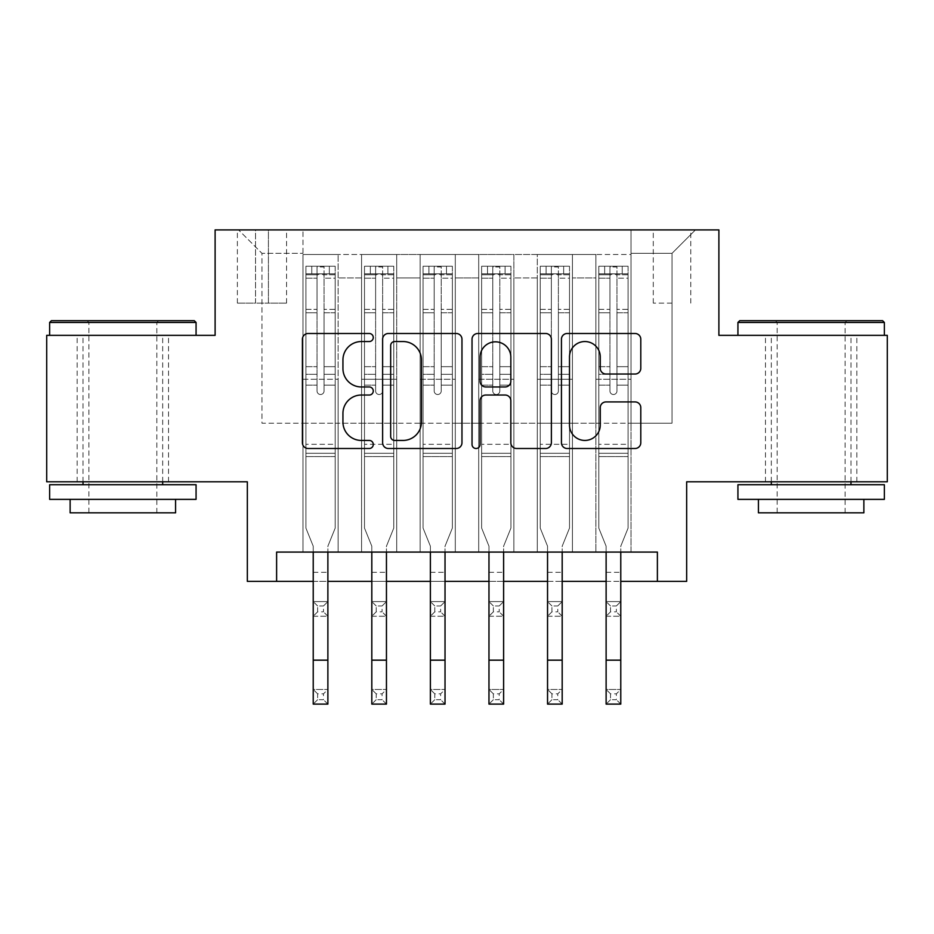 <?xml version="1.0" encoding="UTF-8"?>
<svg xmlns="http://www.w3.org/2000/svg" width="934" height="934" viewBox="0 0 934 934"><rect width="100%" height="100%" fill="white"/><g stroke="black" fill="none" stroke-linecap="round" stroke-linejoin="round"><path stroke-width="0.7" stroke-dasharray="4.67 3.5" d="M373.273 337.524A4.028 4.028 0 0 0 369.257 333.496L308.162 333.496A5.744 5.744 0 0 0 302.406 339.24L302.406 442.739A5.744 5.744 0 0 0 308.162 448.495L369.257 448.495A4.028 4.028 0 0 0 373.273 444.467A4.028 4.028 0 0 0 369.257 440.439L361.341 440.439A18.4 18.4 0 0 1 342.941 422.04L342.941 413.423A18.4 18.4 0 0 1 361.341 395.024L369.257 395.024A4.028 4.028 0 0 0 373.273 390.996A4.028 4.028 0 0 0 369.257 386.968L361.341 386.968A18.4 18.4 0 0 1 342.941 368.568L342.941 359.94A18.4 18.4 0 0 1 361.341 341.54L369.257 341.54A4.028 4.028 0 0 0 373.273 337.524M811.144 335.341L884.37 335.341L811.144 335.341M811.144 481.792L856.84 481.792L811.144 481.792M122.856 335.341L49.63 335.341L122.856 335.341M122.856 481.792L77.16 481.792L122.856 481.792M672.025 229.904L653.275 229.904L672.025 229.904M672.025 303.13L653.275 303.13L672.025 303.13M887.3 335.341L887.3 481.792L686.665 481.792L686.665 581.38L247.335 581.38L247.335 481.792L46.7 481.792L46.7 335.341L215.112 335.341L215.112 229.904L718.888 229.904L718.888 335.341L887.3 335.341M631.022 552.087L631.022 254.503L302.978 254.503L302.978 552.087L338.131 552.087L302.978 552.087L338.131 552.087L302.978 552.087L302.978 254.503L338.131 254.503L338.131 552.087L338.131 254.503L338.131 423.207L361.563 423.207L338.131 423.207L338.131 254.503L302.978 254.503L631.022 254.503L631.022 552.087L595.869 552.087L595.869 254.503L537.295 254.503L537.295 552.087L537.295 254.503L572.437 254.503L572.437 552.087L572.437 254.503L572.437 423.207L572.437 254.503L595.869 254.503L595.869 552.087L631.022 552.087L595.869 552.087L631.022 552.087L631.022 253.336L631.022 423.207L672.025 423.207L672.025 253.336L631.022 253.336L672.025 253.336L672.025 423.207L631.022 423.207L631.022 379.274L631.022 552.087M537.295 552.087L572.437 552.087L537.295 552.087L572.437 552.087L537.295 552.087L537.295 379.274L537.295 423.207L513.863 423.207L513.863 277.935L513.863 423.207L537.295 423.207L537.295 277.935L537.295 423.207L595.869 423.207L572.437 423.207L572.437 379.274L572.437 423.207L537.295 423.207L537.295 379.274L572.437 379.274L572.437 552.087L572.437 379.274L537.295 379.274L537.295 552.087M513.863 552.087L513.863 254.503L478.71 254.503L478.71 552.087L478.71 254.503L513.863 254.503L513.863 552.087L478.71 552.087L513.863 552.087L478.71 552.087L513.863 552.087L513.863 379.274L513.863 552.087M455.29 552.087L455.29 254.503L420.137 254.503L420.137 552.087L420.137 254.503L455.29 254.503L455.29 552.087L420.137 552.087L455.29 552.087L420.137 552.087L455.29 552.087L455.29 277.935L455.29 423.207L478.71 423.207L455.29 423.207L455.29 379.274L455.29 552.087M396.705 552.087L396.705 254.503L361.563 254.503L361.563 552.087L361.563 254.503L396.705 254.503L396.705 552.087L361.563 552.087L396.705 552.087L361.563 552.087L396.705 552.087L396.705 379.274L396.705 552.087M595.869 277.935L595.869 423.207L595.869 254.503L595.869 277.935L572.437 277.935L595.869 277.935M478.71 277.935L478.71 423.207L478.71 254.503L455.29 254.503L455.29 277.935L455.29 254.503L478.71 254.503L478.71 277.935L455.29 277.935L478.71 277.935M396.705 277.935L396.705 423.207L396.705 254.503L396.705 277.935L420.137 277.935L420.137 423.207L396.705 423.207L420.137 423.207L420.137 254.503L396.705 254.503L420.137 254.503L420.137 277.935L396.705 277.935M276.616 581.38L276.616 552.087L276.616 581.38L276.616 552.087L657.384 552.087L276.616 552.087L657.384 552.087L657.384 581.38M255.531 229.904L237.376 229.904L255.531 229.904L255.531 303.13L237.376 303.13L268.42 303.13L255.531 303.13L255.531 229.904M268.42 229.904L286.575 229.904L268.42 229.904L268.42 303.13L286.575 303.13L268.42 303.13L268.42 229.904M631.022 229.904L302.978 229.904L695.456 229.904L631.022 229.904L631.022 254.503L631.022 229.904M302.978 229.904L238.544 229.904L302.978 229.904L302.978 423.207L261.975 423.207L261.975 253.336L302.978 253.336L261.975 253.336L238.544 229.904L261.975 253.336L261.975 423.207L302.978 423.207L302.978 229.904M361.563 277.935L361.563 423.207L361.563 254.503L338.131 254.503L361.563 254.503L361.563 277.935L338.131 277.935L361.563 277.935M537.295 254.503L513.863 254.503L513.863 277.935L513.863 254.503L537.295 254.503L537.295 277.935L537.295 254.503M313.229 581.38L327.881 581.38M371.814 581.38L386.454 581.38M430.387 581.38L445.028 581.38M488.972 581.38L503.613 581.38M547.546 581.38L562.186 581.38M606.119 581.38L620.771 581.38M478.71 423.207L513.863 423.207L478.71 423.207L478.71 379.274L478.71 423.207M420.137 423.207L455.29 423.207L420.137 423.207L420.137 379.274L420.137 423.207M361.563 423.207L396.705 423.207L396.705 379.274L396.705 423.207L361.563 423.207L361.563 379.274L396.705 379.274L361.563 379.274L361.563 552.087L361.563 423.207M302.978 423.207L338.131 423.207L338.131 379.274L338.131 552.087L338.131 379.274L338.131 423.207L302.978 423.207L302.978 379.274L338.131 379.274L302.978 379.274L302.978 552.087L302.978 423.207M595.869 423.207L631.022 423.207L595.869 423.207L595.869 379.274L595.869 423.207M302.978 379.274L338.131 379.274L302.978 379.274M361.563 379.274L396.705 379.274L361.563 379.274M420.137 379.274L455.29 379.274L420.137 379.274L420.137 552.087L420.137 379.274L455.29 379.274L420.137 379.274M478.71 379.274L513.863 379.274L478.71 379.274L478.71 552.087L478.71 379.274L513.863 379.274L478.71 379.274M537.295 379.274L572.437 379.274L537.295 379.274M595.869 379.274L631.022 379.274L595.869 379.274L595.869 552.087L595.869 379.274L631.022 379.274L595.869 379.274M695.456 229.904L672.025 253.336L695.456 229.904M461.968 442.739L461.968 339.24A5.744 5.744 0 0 0 456.224 333.496L388.369 333.496A5.744 5.744 0 0 0 382.625 339.24L382.625 442.739A5.744 5.744 0 0 0 388.369 448.495L456.224 448.495A5.744 5.744 0 0 0 461.968 442.739M394.697 341.54A4.028 4.028 0 0 0 390.669 345.568L390.669 436.423A4.028 4.028 0 0 0 394.697 440.439L403.033 440.439A18.4 18.4 0 0 0 421.432 422.04L421.432 359.94A18.4 18.4 0 0 0 403.033 341.54L394.697 341.54M477.776 333.496L545.631 333.496A5.744 5.744 0 0 1 551.375 339.24L551.375 442.739A5.744 5.744 0 0 1 545.631 448.495L516.595 448.495A5.744 5.744 0 0 1 510.84 442.739L510.84 400.768A5.744 5.744 0 0 0 505.096 395.024L485.832 395.024A5.744 5.744 0 0 0 480.076 400.768L480.076 444.467A4.028 4.028 0 0 1 476.06 448.495A4.028 4.028 0 0 1 472.032 444.467L472.032 339.24A5.744 5.744 0 0 1 477.776 333.496M510.84 357.208A15.376 15.376 0 0 0 495.464 341.832A15.376 15.376 0 0 0 480.076 357.208L480.076 381.224A5.744 5.744 0 0 0 485.832 386.968L505.096 386.968A5.744 5.744 0 0 0 510.84 381.224L510.84 357.208M606.003 374.032L635.038 374.032A5.744 5.744 0 0 0 640.794 368.288L640.794 339.24A5.744 5.744 0 0 0 635.038 333.496L567.195 333.496A5.744 5.744 0 0 0 561.439 339.24L561.439 442.739A5.744 5.744 0 0 0 567.195 448.495L635.038 448.495A5.744 5.744 0 0 0 640.794 442.739L640.794 407.668A5.744 5.744 0 0 0 635.038 401.924L606.003 401.924A5.744 5.744 0 0 0 600.258 407.668L600.258 425.063A15.376 15.376 0 0 1 584.871 440.439A15.376 15.376 0 0 1 569.495 425.063L569.495 356.928A15.376 15.376 0 0 1 584.871 341.54A15.376 15.376 0 0 1 600.258 356.928L600.258 368.288A5.744 5.744 0 0 0 606.003 374.032M317.035 390.996A3.514 3.514 90 0 0 320.549 394.51A3.514 3.514 -90 0 1 317.035 390.996L317.035 385.123L317.035 390.996A3.514 3.514 -89.9 0 0 320.549 394.51A3.514 3.514 90 0 0 324.063 390.996A3.514 3.514 -90 0 1 320.549 394.51A3.514 3.514 -89.9 0 0 324.063 390.996L324.063 385.123L324.063 390.996A3.514 3.514 90.1 0 1 320.549 394.51A3.514 3.514 90.1 0 1 317.035 390.996L317.035 374.289L317.035 390.996M313.229 552.087L313.229 546.192L305.908 528.072L305.908 385.123L305.908 444.304L305.908 385.123L317.035 385.123L305.908 385.123L317.035 385.123L305.908 385.123L305.908 366.677L317.035 366.677L305.908 366.677L305.908 312.773L317.035 312.773L305.908 312.773L305.908 278.192L317.035 278.192L305.908 278.192L305.908 273.849L305.908 385.123L305.908 374.289L317.035 374.289L305.908 374.289L305.908 309.352L317.035 309.352L317.035 374.289L317.035 309.352L305.908 309.352L305.908 274.771L317.035 274.771L317.035 309.352L317.035 266.949L317.035 275.378L317.035 266.949L324.063 266.949L324.063 275.378C321.728 273.335 319.393 273.335 317.035 275.378L317.035 385.123L317.035 275.378C319.381 273.335 321.716 273.335 324.063 275.378L324.063 385.123L324.063 266.949L317.035 266.949L317.035 274.771L305.908 274.771L305.908 266.225L311.769 266.225L311.769 273.837L311.769 266.225L306.06 266.225L335.201 266.225L335.201 273.849L305.908 273.849L305.908 266.225L305.908 273.849L335.049 273.837L311.769 273.837L329.34 273.837L329.34 266.225L311.769 266.225L335.049 266.225L329.34 266.225L329.34 273.837L335.201 273.849L335.201 266.225L305.908 266.225L305.908 528.072L305.908 444.304L305.908 528.072L313.229 546.192L313.229 572.297L313.229 546.192L305.908 528.072L313.229 546.192L313.229 689.455L327.881 689.455L313.229 689.455L313.229 704.096L327.881 704.096L327.881 689.455L323.479 693.845L323.479 699.706L317.63 699.706L317.63 693.845L323.479 693.845M335.201 273.849L335.201 528.072L327.881 546.192L327.881 572.297L327.881 546.192L335.201 528.072L335.201 456.598L305.908 456.598L335.201 456.598L335.201 444.304L305.908 444.304L335.201 444.304L335.201 385.123L335.201 528.072L327.881 546.192L335.201 528.072L335.201 385.123L324.063 385.123L324.063 366.677L324.063 390.996L324.063 385.123L335.201 385.123L324.063 385.123L335.201 385.123L335.201 366.677L324.063 366.677L324.063 312.773L324.063 366.677L335.201 366.677L335.201 312.773L324.063 312.773L324.063 278.192L324.063 312.773L335.201 312.773L335.201 278.192L324.063 278.192L335.201 278.192L335.201 273.849M335.201 266.225L335.201 374.289L324.063 374.289L335.201 374.289L335.201 309.352L324.063 309.352L335.201 309.352L335.201 274.771L324.063 274.771L335.201 274.771L335.201 266.225M317.63 611.84L313.229 616.23L313.229 572.297L313.229 601.589L327.881 601.589L313.229 601.589L313.229 616.23L327.881 616.23L327.881 572.297L327.881 601.589L323.479 605.979L323.479 611.84L317.63 611.84L317.63 605.979L323.479 605.979M313.229 616.23L327.881 616.23L327.881 601.589M327.881 616.23L323.479 611.84M317.63 605.979L313.229 601.589M327.881 552.087L327.881 689.455M327.881 704.096L323.479 699.706M317.63 699.706L313.229 704.096M317.63 693.845L313.229 689.455M194.319 320.701L51.382 320.701M49.63 322.463L196.07 322.463M49.63 499.363L196.07 499.363M49.63 484.723L196.07 484.723M70.132 512.836L175.569 512.836M122.856 322.463L88.882 322.463L122.856 322.463M882.618 320.701L739.681 320.701M737.93 322.463L884.37 322.463M737.93 499.363L884.37 499.363M737.93 484.723L884.37 484.723M758.431 512.836L863.868 512.836M811.144 322.463L777.17 322.463L811.144 322.463M375.62 390.996A3.514 3.514 79.7 0 0 379.134 394.51A3.514 3.514 -100.3 0 1 375.62 390.996L375.62 385.123L375.62 390.996A3.514 3.514 84.8 0 0 379.134 394.51A3.514 3.514 79.7 0 0 382.648 390.996A3.514 3.514 -100.3 0 1 379.134 394.51A3.514 3.514 84.8 0 0 382.648 390.996L382.648 385.123L382.648 390.996A3.514 3.514 -95.2 0 1 379.134 394.51A3.514 3.514 -95.2 0 1 375.62 390.996L375.62 374.289L375.62 390.996M371.814 552.087L371.814 546.192L364.493 528.072L364.493 385.123L364.493 444.304L364.493 385.123L375.62 385.123L364.493 385.123L375.62 385.123L364.493 385.123L364.493 366.677L375.62 366.677L364.493 366.677L364.493 312.773L375.62 312.773L364.493 312.773L364.493 278.192L375.62 278.192L364.493 278.192L364.493 273.849L364.493 385.123L364.493 374.289L375.62 374.289L364.493 374.289L364.493 309.352L375.62 309.352L375.62 374.289L375.62 309.352L364.493 309.352L364.493 274.771L375.62 274.771L375.62 309.352L375.62 266.949L375.62 275.378L375.62 266.949L382.648 266.949L382.648 275.378C380.313 273.335 377.966 273.335 375.62 275.378L375.62 385.123L375.62 275.378C377.955 273.335 380.301 273.335 382.648 275.378L382.648 385.123L382.648 266.949L375.62 266.949L375.62 274.771L364.493 274.771L364.493 266.225L370.343 266.225L370.343 273.837L370.343 266.225L364.634 266.225L393.774 266.225L393.774 273.849L364.493 273.849L364.493 266.225L364.493 273.849L393.634 273.837L370.343 273.837L387.914 273.837L387.914 266.225L370.343 266.225L393.634 266.225L387.914 266.225L387.914 273.837L393.774 273.849L393.774 266.225L364.493 266.225L364.493 528.072L364.493 444.304L364.493 528.072L371.814 546.192L371.814 572.297L371.814 546.192L364.493 528.072L371.814 546.192L371.814 689.455L386.454 689.455L371.814 689.455L371.814 704.096L386.454 704.096L386.454 689.455L382.064 693.845L382.064 699.706L376.204 699.706L376.204 693.845L382.064 693.845M393.774 273.849L393.774 528.072L386.454 546.192L386.454 572.297L386.454 546.192L393.774 528.072L393.774 456.598L364.493 456.598L393.774 456.598L393.774 444.304L364.493 444.304L393.774 444.304L393.774 385.123L393.774 528.072L386.454 546.192L393.774 528.072L393.774 385.123L382.648 385.123L382.648 366.677L382.648 390.996L382.648 385.123L393.774 385.123L382.648 385.123L393.774 385.123L393.774 366.677L382.648 366.677L382.648 312.773L382.648 366.677L393.774 366.677L393.774 312.773L382.648 312.773L382.648 278.192L382.648 312.773L393.774 312.773L393.774 278.192L382.648 278.192L393.774 278.192L393.774 273.849M393.774 266.225L393.774 374.289L382.648 374.289L393.774 374.289L393.774 309.352L382.648 309.352L393.774 309.352L393.774 274.771L382.648 274.771L393.774 274.771L393.774 266.225M376.204 611.84L371.814 616.23L371.814 572.297L371.814 601.589L386.454 601.589L371.814 601.589L371.814 616.23L386.454 616.23L386.454 572.297L386.454 601.589L382.064 605.979L382.064 611.84L376.204 611.84L376.204 605.979L382.064 605.979M371.814 616.23L386.454 616.23L386.454 601.589M386.454 616.23L382.064 611.84M376.204 605.979L371.814 601.589M434.193 390.996A3.514 3.514 79.7 0 0 437.707 394.51A3.514 3.514 -100.3 0 1 434.193 390.996L434.193 385.123L434.193 390.996A3.514 3.514 84.8 0 0 437.707 394.51A3.514 3.514 79.7 0 0 441.222 390.996A3.514 3.514 -100.3 0 1 437.707 394.51A3.514 3.514 84.8 0 0 441.222 390.996L441.222 385.123L441.222 390.996A3.514 3.514 -95.2 0 1 437.707 394.51A3.514 3.514 -95.2 0 1 434.193 390.996L434.193 374.289L434.193 390.996M430.387 552.087L430.387 546.192L423.067 528.072L423.067 385.123L423.067 444.304L423.067 385.123L434.193 385.123L423.067 385.123L434.193 385.123L423.067 385.123L423.067 366.677L434.193 366.677L423.067 366.677L423.067 312.773L434.193 312.773L423.067 312.773L423.067 278.192L434.193 278.192L423.067 278.192L423.067 273.849L423.067 385.123L423.067 374.289L434.193 374.289L423.067 374.289L423.067 309.352L434.193 309.352L434.193 374.289L434.193 309.352L423.067 309.352L423.067 274.771L434.193 274.771L434.193 309.352L434.193 266.949L434.193 275.378L434.193 266.949L441.222 266.949L441.222 275.378C438.887 273.335 436.54 273.335 434.193 275.378L434.193 385.123L434.193 275.378C436.528 273.335 438.875 273.335 441.222 275.378L441.222 385.123L441.222 266.949L434.193 266.949L434.193 274.771L423.067 274.771L423.067 266.225L428.928 266.225L428.928 273.837L428.928 266.225L423.207 266.225L452.36 266.225L452.36 273.849L423.067 273.849L423.067 266.225L423.067 273.849L452.208 273.837L428.928 273.837L446.499 273.837L446.499 266.225L428.928 266.225L452.208 266.225L446.499 266.225L446.499 273.837L452.36 273.849L452.36 266.225L423.067 266.225L423.067 528.072L423.067 444.304L423.067 528.072L430.387 546.192L430.387 572.297L430.387 546.192L423.067 528.072L430.387 546.192L430.387 689.455L445.028 689.455L430.387 689.455L430.387 704.096L445.028 704.096L445.028 689.455L440.638 693.845L440.638 699.706L434.777 699.706L434.777 693.845L440.638 693.845M452.36 273.849L452.36 528.072L445.028 546.192L445.028 572.297L445.028 546.192L452.36 528.072L452.36 456.598L423.067 456.598L452.36 456.598L452.36 444.304L423.067 444.304L452.36 444.304L452.36 385.123L452.36 528.072L445.028 546.192L452.36 528.072L452.36 385.123L441.222 385.123L441.222 366.677L441.222 390.996L441.222 385.123L452.36 385.123L441.222 385.123L452.36 385.123L452.36 366.677L441.222 366.677L441.222 312.773L441.222 366.677L452.36 366.677L452.36 312.773L441.222 312.773L441.222 278.192L441.222 312.773L452.36 312.773L452.36 278.192L441.222 278.192L452.36 278.192L452.36 273.849M452.36 266.225L452.36 374.289L441.222 374.289L452.36 374.289L452.36 309.352L441.222 309.352L452.36 309.352L452.36 274.771L441.222 274.771L452.36 274.771L452.36 266.225M434.777 611.84L430.387 616.23L430.387 572.297L430.387 601.589L445.028 601.589L430.387 601.589L430.387 616.23L445.028 616.23L445.028 572.297L445.028 601.589L440.638 605.979L440.638 611.84L434.777 611.84L434.777 605.979L440.638 605.979M430.387 616.23L445.028 616.23L445.028 601.589M445.028 616.23L440.638 611.84M434.777 605.979L430.387 601.589M492.778 390.996A3.514 3.514 79.7 0 0 496.293 394.51A3.514 3.514 -100.3 0 1 492.778 390.996L492.778 385.123L492.778 390.996A3.514 3.514 84.8 0 0 496.293 394.51A3.514 3.514 79.7 0 0 499.807 390.996A3.514 3.514 -100.3 0 1 496.293 394.51A3.514 3.514 84.8 0 0 499.807 390.996L499.807 385.123L499.807 390.996A3.514 3.514 -95.2 0 1 496.293 394.51A3.514 3.514 -95.2 0 1 492.778 390.996L492.778 374.289L492.778 390.996M488.972 552.087L488.972 546.192L481.64 528.072L481.64 385.123L481.64 444.304L481.64 385.123L492.778 385.123L481.64 385.123L492.778 385.123L481.64 385.123L481.64 366.677L492.778 366.677L481.64 366.677L481.64 312.773L492.778 312.773L481.64 312.773L481.64 278.192L492.778 278.192L481.64 278.192L481.64 273.849L481.64 385.123L481.64 374.289L492.778 374.289L481.64 374.289L481.64 309.352L492.778 309.352L492.778 374.289L492.778 309.352L481.64 309.352L481.64 274.771L492.778 274.771L492.778 309.352L492.778 266.949L492.778 275.378L492.778 266.949L499.807 266.949L499.807 275.378C497.472 273.335 495.125 273.335 492.778 275.378L492.778 385.123L492.778 275.378C495.113 273.335 497.46 273.335 499.807 275.378L499.807 385.123L499.807 266.949L492.778 266.949L492.778 274.771L481.64 274.771L481.64 266.225L487.501 266.225L487.501 273.837L487.501 266.225L481.792 266.225L510.933 266.225L510.933 273.849L481.64 273.849L481.64 266.225L481.64 273.849L510.793 273.837L487.501 273.837L505.072 273.837L505.072 266.225L487.501 266.225L510.793 266.225L505.072 266.225L505.072 273.837L510.933 273.849L510.933 266.225L481.64 266.225L481.64 528.072L481.64 444.304L481.64 528.072L488.972 546.192L488.972 572.297L488.972 546.192L481.64 528.072L488.972 546.192L488.972 689.455L503.613 689.455L488.972 689.455L488.972 704.096L503.613 704.096L503.613 689.455L499.223 693.845L499.223 699.706L493.362 699.706L493.362 693.845L499.223 693.845M510.933 273.849L510.933 528.072L503.613 546.192L503.613 572.297L503.613 546.192L510.933 528.072L510.933 456.598L481.64 456.598L510.933 456.598L510.933 444.304L481.64 444.304L510.933 444.304L510.933 385.123L510.933 528.072L503.613 546.192L510.933 528.072L510.933 385.123L499.807 385.123L499.807 366.677L499.807 390.996L499.807 385.123L510.933 385.123L499.807 385.123L510.933 385.123L510.933 366.677L499.807 366.677L499.807 312.773L499.807 366.677L510.933 366.677L510.933 312.773L499.807 312.773L499.807 278.192L499.807 312.773L510.933 312.773L510.933 278.192L499.807 278.192L510.933 278.192L510.933 273.849M510.933 266.225L510.933 374.289L499.807 374.289L510.933 374.289L510.933 309.352L499.807 309.352L510.933 309.352L510.933 274.771L499.807 274.771L510.933 274.771L510.933 266.225M493.362 611.84L488.972 616.23L488.972 572.297L488.972 601.589L503.613 601.589L488.972 601.589L488.972 616.23L503.613 616.23L503.613 572.297L503.613 601.589L499.223 605.979L499.223 611.84L493.362 611.84L493.362 605.979L499.223 605.979M488.972 616.23L503.613 616.23L503.613 601.589M503.613 616.23L499.223 611.84M493.362 605.979L488.972 601.589M551.352 390.996A3.514 3.514 79.7 0 0 554.866 394.51A3.514 3.514 -100.3 0 1 551.352 390.996L551.352 385.123L551.352 390.996A3.514 3.514 84.8 0 0 554.866 394.51A3.514 3.514 79.7 0 0 558.38 390.996A3.514 3.514 -100.3 0 1 554.866 394.51A3.514 3.514 84.8 0 0 558.38 390.996L558.38 385.123L558.38 390.996A3.514 3.514 -95.2 0 1 554.866 394.51A3.514 3.514 -95.2 0 1 551.352 390.996L551.352 374.289L551.352 390.996M547.546 552.087L547.546 546.192L540.226 528.072L540.226 385.123L540.226 444.304L540.226 385.123L551.352 385.123L540.226 385.123L551.352 385.123L540.226 385.123L540.226 366.677L551.352 366.677L540.226 366.677L540.226 312.773L551.352 312.773L540.226 312.773L540.226 278.192L551.352 278.192L540.226 278.192L540.226 273.849L540.226 385.123L540.226 374.289L551.352 374.289L540.226 374.289L540.226 309.352L551.352 309.352L551.352 374.289L551.352 309.352L540.226 309.352L540.226 274.771L551.352 274.771L551.352 309.352L551.352 266.949L551.352 275.378L551.352 266.949L558.38 266.949L558.38 275.378C556.045 273.335 553.699 273.335 551.352 275.378L551.352 385.123L551.352 275.378C553.687 273.335 556.034 273.335 558.38 275.378L558.38 385.123L558.38 266.949L551.352 266.949L551.352 274.771L540.226 274.771L540.226 266.225L546.086 266.225L546.086 273.837L546.086 266.225L540.366 266.225L569.506 266.225L569.506 273.849L540.226 273.849L540.226 266.225L540.226 273.849L569.366 273.837L546.086 273.837L563.657 273.837L563.657 266.225L546.086 266.225L569.366 266.225L563.657 266.225L563.657 273.837L569.506 273.849L569.506 266.225L540.226 266.225L540.226 528.072L540.226 444.304L540.226 528.072L547.546 546.192L547.546 572.297L547.546 546.192L540.226 528.072L547.546 546.192L547.546 689.455L562.186 689.455L547.546 689.455L547.546 704.096L562.186 704.096L562.186 689.455L557.796 693.845L557.796 699.706L551.936 699.706L551.936 693.845L557.796 693.845M569.506 273.849L569.506 528.072L562.186 546.192L562.186 572.297L562.186 546.192L569.506 528.072L569.506 456.598L540.226 456.598L569.506 456.598L569.506 444.304L540.226 444.304L569.506 444.304L569.506 385.123L569.506 528.072L562.186 546.192L569.506 528.072L569.506 385.123L558.38 385.123L558.38 366.677L558.38 390.996L558.38 385.123L569.506 385.123L558.38 385.123L569.506 385.123L569.506 366.677L558.38 366.677L558.38 312.773L558.38 366.677L569.506 366.677L569.506 312.773L558.38 312.773L558.38 278.192L558.38 312.773L569.506 312.773L569.506 278.192L558.38 278.192L569.506 278.192L569.506 273.849M569.506 266.225L569.506 374.289L558.38 374.289L569.506 374.289L569.506 309.352L558.38 309.352L569.506 309.352L569.506 274.771L558.38 274.771L569.506 274.771L569.506 266.225M551.936 611.84L547.546 616.23L547.546 572.297L547.546 601.589L562.186 601.589L547.546 601.589L547.546 616.23L562.186 616.23L562.186 572.297L562.186 601.589L557.796 605.979L557.796 611.84L551.936 611.84L551.936 605.979L557.796 605.979M547.546 616.23L562.186 616.23L562.186 601.589M562.186 616.23L557.796 611.84M551.936 605.979L547.546 601.589M386.454 552.087L386.454 689.455M386.454 704.096L382.064 699.706M376.204 699.706L371.814 704.096M376.204 693.845L371.814 689.455M445.028 552.087L445.028 689.455M445.028 704.096L440.638 699.706M434.777 699.706L430.387 704.096M434.777 693.845L430.387 689.455M503.613 552.087L503.613 689.455M503.613 704.096L499.223 699.706M493.362 699.706L488.972 704.096M493.362 693.845L488.972 689.455M562.186 552.087L562.186 689.455M562.186 704.096L557.796 699.706M551.936 699.706L547.546 704.096M551.936 693.845L547.546 689.455M609.937 390.996A3.514 3.514 79.7 0 0 613.451 394.51A3.514 3.514 -100.3 0 1 609.937 390.996L609.937 385.123L609.937 390.996A3.514 3.514 84.8 0 0 613.451 394.51A3.514 3.514 79.7 0 0 616.965 390.996A3.514 3.514 -100.3 0 1 613.451 394.51A3.514 3.514 84.8 0 0 616.965 390.996L616.965 385.123L616.965 390.996A3.514 3.514 -95.2 0 1 613.451 394.51A3.514 3.514 -95.2 0 1 609.937 390.996L609.937 374.289L609.937 390.996M606.119 552.087L606.119 546.192L598.799 528.072L598.799 385.123L598.799 444.304L598.799 385.123L609.937 385.123L598.799 385.123L609.937 385.123L598.799 385.123L598.799 366.677L609.937 366.677L598.799 366.677L598.799 312.773L609.937 312.773L598.799 312.773L598.799 278.192L609.937 278.192L598.799 278.192L598.799 273.849L598.799 385.123L598.799 374.289L609.937 374.289L598.799 374.289L598.799 309.352L609.937 309.352L609.937 374.289L609.937 309.352L598.799 309.352L598.799 274.771L609.937 274.771L609.937 309.352L609.937 266.949L609.937 275.378L609.937 266.949L616.965 266.949L616.965 275.378C614.619 273.335 612.284 273.335 609.937 275.378L609.937 385.123L609.937 275.378C612.272 273.335 614.607 273.335 616.965 275.378L616.965 385.123L616.965 266.949L609.937 266.949L609.937 274.771L598.799 274.771L598.799 266.225L604.66 266.225L604.66 273.837L604.66 266.225L598.951 266.225L628.092 266.225L628.092 273.849L598.799 273.849L598.799 266.225L598.799 273.849L627.94 273.837L604.66 273.837L622.231 273.837L622.231 266.225L604.66 266.225L627.94 266.225L622.231 266.225L622.231 273.837L628.092 273.849L628.092 266.225L598.799 266.225L598.799 528.072L598.799 444.304L598.799 528.072L606.119 546.192L606.119 572.297L606.119 546.192L598.799 528.072L606.119 546.192L606.119 689.455L620.771 689.455L606.119 689.455L606.119 704.096L620.771 704.096L620.771 689.455L616.37 693.845L616.37 699.706L610.521 699.706L610.521 693.845L616.37 693.845M628.092 273.849L628.092 528.072L620.771 546.192L620.771 572.297L620.771 546.192L628.092 528.072L628.092 456.598L598.799 456.598L628.092 456.598L628.092 444.304L598.799 444.304L628.092 444.304L628.092 385.123L628.092 528.072L620.771 546.192L628.092 528.072L628.092 385.123L616.965 385.123L616.965 366.677L616.965 390.996L616.965 385.123L628.092 385.123L616.965 385.123L628.092 385.123L628.092 366.677L616.965 366.677L616.965 312.773L616.965 366.677L628.092 366.677L628.092 312.773L616.965 312.773L616.965 278.192L616.965 312.773L628.092 312.773L628.092 278.192L616.965 278.192L628.092 278.192L628.092 273.849M628.092 266.225L628.092 374.289L616.965 374.289L628.092 374.289L628.092 309.352L616.965 309.352L628.092 309.352L628.092 274.771L616.965 274.771L628.092 274.771L628.092 266.225M610.521 611.84L606.119 616.23L606.119 572.297L606.119 601.589L620.771 601.589L606.119 601.589L606.119 616.23L620.771 616.23L620.771 572.297L620.771 601.589L616.37 605.979L616.37 611.84L610.521 611.84L610.521 605.979L616.37 605.979M606.119 616.23L620.771 616.23L620.771 601.589M620.771 616.23L616.37 611.84M610.521 605.979L606.119 601.589M620.771 552.087L620.771 689.455M620.771 704.096L616.37 699.706M610.521 699.706L606.119 704.096M610.521 693.845L606.119 689.455M537.295 277.935L513.863 277.935L537.295 277.935M313.229 572.297L327.881 572.297L313.229 572.297M335.201 453.305L305.908 453.305L335.201 453.305M317.035 275.378L317.035 266.949M306.06 266.225L335.049 266.225M335.049 273.837L306.06 273.837M313.229 660.163L327.881 660.163M324.063 275.378L324.063 266.949M371.814 572.297L386.454 572.297L371.814 572.297M393.774 453.305L364.493 453.305L393.774 453.305M375.62 275.378L375.62 266.949M430.387 572.297L445.028 572.297L430.387 572.297M452.36 453.305L423.067 453.305L452.36 453.305M434.193 275.378L434.193 266.949M488.972 572.297L503.613 572.297L488.972 572.297M510.933 453.305L481.64 453.305L510.933 453.305M492.778 275.378L492.778 266.949M547.546 572.297L562.186 572.297L547.546 572.297M569.506 453.305L540.226 453.305L569.506 453.305M551.352 275.378L551.352 266.949M364.634 266.225L393.634 266.225M393.634 273.837L364.634 273.837M371.814 660.163L386.454 660.163M382.648 275.378L382.648 266.949M423.207 266.225L452.208 266.225M452.208 273.837L423.207 273.837M430.387 660.163L445.028 660.163M441.222 275.378L441.222 266.949M481.792 266.225L510.793 266.225M510.793 273.837L481.792 273.837M488.972 660.163L503.613 660.163M499.807 275.378L499.807 266.949M540.366 266.225L569.366 266.225M569.366 273.837L540.366 273.837M547.546 660.163L562.186 660.163M558.38 275.378L558.38 266.949M606.119 572.297L620.771 572.297L606.119 572.297M628.092 453.305L598.799 453.305L628.092 453.305M609.937 275.378L609.937 266.949M598.951 266.225L627.94 266.225M627.94 273.837L598.951 273.837M606.119 660.163L620.771 660.163M616.965 275.378L616.965 266.949M765.46 481.792L765.46 335.341M77.16 481.792L77.16 335.341M653.275 303.13L653.275 229.904M237.376 303.13L237.376 229.904M286.575 303.13L286.575 229.904M690.775 303.13L690.775 229.904M168.54 481.792L168.54 335.341M856.84 481.792L856.84 335.341M156.83 512.836L156.83 322.463L158.582 320.701M83.021 481.792L83.021 335.341M162.679 481.792L162.679 335.341M87.119 320.701L88.882 322.463L88.882 512.836M845.118 512.836L845.118 322.463L846.881 320.701M771.321 481.792L771.321 335.341M850.979 481.792L850.979 335.341M775.418 320.701L777.17 322.463L777.17 512.836"/><path stroke-width="1.4" d="M373.273 337.524A4.028 4.028 0 0 0 369.257 333.496L308.162 333.496A5.744 5.744 0 0 0 302.406 339.24L302.406 442.739A5.744 5.744 0 0 0 308.162 448.495L369.257 448.495A4.028 4.028 0 0 0 373.273 444.467A4.028 4.028 0 0 0 369.257 440.439L361.341 440.439A18.4 18.4 0 0 1 342.941 422.04L342.941 413.423A18.4 18.4 0 0 1 361.341 395.024L369.257 395.024A4.028 4.028 0 0 0 373.273 390.996A4.028 4.028 0 0 0 369.257 386.968L361.341 386.968A18.4 18.4 0 0 1 342.941 368.568L342.941 359.94A18.4 18.4 0 0 1 361.341 341.54L369.257 341.54A4.028 4.028 0 0 0 373.273 337.524M635.038 374.032A5.744 5.744 0 0 0 640.794 368.288L640.794 339.24A5.744 5.744 0 0 0 635.038 333.496L567.195 333.496A5.744 5.744 0 0 0 561.439 339.24L561.439 442.739A5.744 5.744 0 0 0 567.195 448.495L635.038 448.495A5.744 5.744 0 0 0 640.794 442.739L640.794 407.668A5.744 5.744 0 0 0 635.038 401.924L606.003 401.924A5.744 5.744 0 0 0 600.258 407.668L600.258 425.063A15.376 15.376 0 0 1 584.871 440.439A15.376 15.376 0 0 1 569.495 425.063L569.495 356.928A15.376 15.376 0 0 1 584.871 341.54A15.376 15.376 0 0 1 600.258 356.928L600.258 368.288A5.744 5.744 0 0 0 606.003 374.032L635.038 374.032M276.616 581.38L276.616 552.087L657.384 552.087L657.384 581.38L686.665 581.38L686.665 481.792L887.3 481.792L887.3 335.341L718.888 335.341L718.888 229.904L215.112 229.904L215.112 335.341L46.7 335.341L46.7 481.792L247.335 481.792L247.335 581.38L313.229 581.38M461.968 339.24A5.744 5.744 0 0 0 456.224 333.496L388.369 333.496A5.744 5.744 0 0 0 382.625 339.24L382.625 442.739A5.744 5.744 0 0 0 388.369 448.495L456.224 448.495A5.744 5.744 0 0 0 461.968 442.739L461.968 339.24M477.776 333.496L545.631 333.496A5.744 5.744 0 0 1 551.375 339.24L551.375 442.739A5.744 5.744 0 0 1 545.631 448.495L516.595 448.495A5.744 5.744 0 0 1 510.84 442.739L510.84 400.768A5.744 5.744 0 0 0 505.096 395.024L485.832 395.024A5.744 5.744 0 0 0 480.076 400.768L480.076 444.467A4.028 4.028 0 0 1 476.06 448.495A4.028 4.028 0 0 1 472.032 444.467L472.032 339.24A5.744 5.744 0 0 1 477.776 333.496M327.881 581.38L371.814 581.38M386.454 581.38L430.387 581.38M445.028 581.38L488.972 581.38M503.613 581.38L547.546 581.38M562.186 581.38L606.119 581.38M620.771 581.38L657.384 581.38M394.697 341.54A4.028 4.028 0 0 0 390.669 345.568L390.669 436.423A4.028 4.028 0 0 0 394.697 440.439L403.033 440.439A18.4 18.4 0 0 0 421.432 422.04L421.432 359.94A18.4 18.4 0 0 0 403.033 341.54L394.697 341.54M510.84 357.208A15.376 15.376 0 0 0 495.464 341.832A15.376 15.376 0 0 0 480.076 357.208L480.076 381.224A5.744 5.744 0 0 0 485.832 386.968L505.096 386.968A5.744 5.744 0 0 0 510.84 381.224L510.84 357.208M313.229 660.163L327.881 660.163L327.881 704.096L313.229 704.096L313.229 552.087M327.881 660.163L327.881 552.087M51.382 320.701L194.319 320.701L196.07 322.463L49.63 322.463L51.382 320.701M122.856 499.363L49.63 499.363L49.63 484.723L196.07 484.723L196.07 499.363L122.856 499.363M175.569 499.363L175.569 512.836L70.132 512.836L70.132 499.363M739.681 320.701L882.618 320.701L884.37 322.463L737.93 322.463L739.681 320.701M811.144 499.363L737.93 499.363L737.93 484.723L884.37 484.723L884.37 499.363L811.144 499.363M863.868 499.363L863.868 512.836L758.431 512.836L758.431 499.363M371.814 660.163L386.454 660.163L386.454 704.096L371.814 704.096L371.814 552.087M386.454 660.163L386.454 552.087M430.387 660.163L445.028 660.163L445.028 704.096L430.387 704.096L430.387 552.087M445.028 660.163L445.028 552.087M488.972 660.163L503.613 660.163L503.613 704.096L488.972 704.096L488.972 552.087M503.613 660.163L503.613 552.087M547.546 660.163L562.186 660.163L562.186 704.096L547.546 704.096L547.546 552.087M562.186 660.163L562.186 552.087M606.119 660.163L620.771 660.163L620.771 704.096L606.119 704.096L606.119 552.087M620.771 660.163L620.771 552.087M49.63 335.341L49.63 322.463M83.021 484.723L83.021 481.792M162.679 484.723L162.679 481.792M196.07 335.341L196.07 322.463M737.93 335.341L737.93 322.463M771.321 484.723L771.321 481.792M850.979 484.723L850.979 481.792M884.37 335.341L884.37 322.463"/></g></svg>
